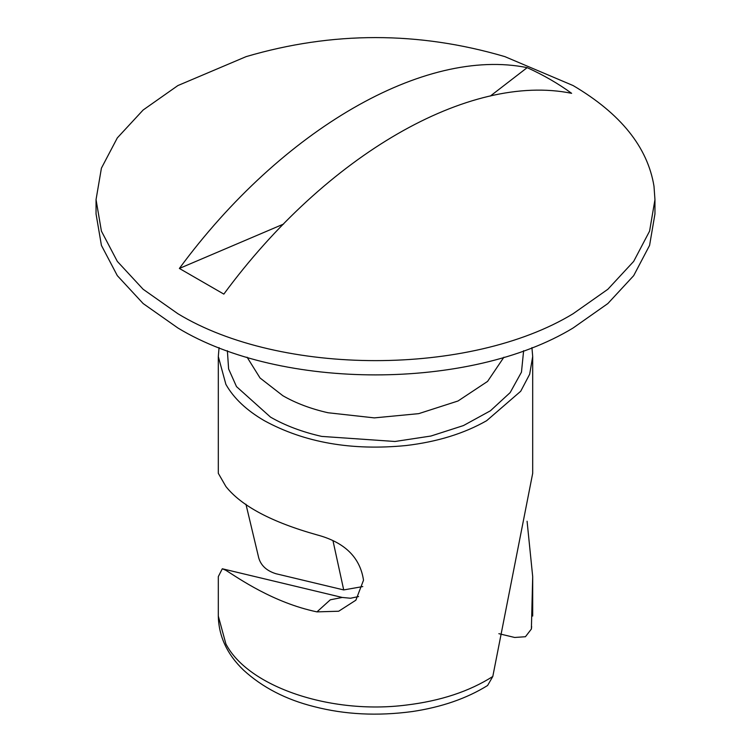 <?xml version="1.0" encoding="UTF-8"?>
<svg xmlns="http://www.w3.org/2000/svg" width="751" height="751" viewBox="0 0 751 751"><rect width="100%" height="100%" fill="white"/><g stroke="black" fill="none" stroke-linecap="round" stroke-linejoin="round"><path stroke-width="1.13" d="M362.799 586.569L343.714 589.929L332.956 540.598M219.067 347.6L218.306 356.518L218.306 473.308L225.891 486.507C241.446 506.061 271.806 522.18 316.96 534.862C344.578 542.203 360.095 557.317 363.512 580.213L355.88 600.18L338.692 611.23L316.96 611.877C273.336 602.753 238.602 578.298 225.891 570.309L222.305 568.77L218.306 576.608L218.306 616.064L225.891 643.926C248.074 686.752 330.553 714.736 406.15 705.076C440.405 700.974 469.281 691.446 492.797 676.482L487.596 685.494C466.737 698.458 441.654 707.142 412.337 711.544C377.528 716.219 344.784 714.577 314.106 706.625C286 699.603 262.512 687.465 243.634 670.221C227.206 654.478 218.757 636.426 218.306 616.064M218.306 356.518L225.891 384.371C233.73 398.237 246.544 410.337 264.343 420.691C304.455 442.602 351.721 450.882 406.15 445.531C437.232 441.841 464.071 433.562 486.657 420.691L520.725 391.243L529.671 374.223L532.694 356.518L532.694 473.308L492.797 676.482M527.08 521.241L532.694 576.608L531.379 629.028L525.447 636.726L514.679 637.468L498.861 633.684M245.943 504.221L258.203 555.646C259.874 564.527 265.788 570.553 275.936 573.726L343.714 589.929M532.694 356.518L531.933 347.6M654.956 199.644L654.956 213.904L649.587 245.38L633.684 275.645L607.859 303.545L573.107 327.99C470.239 390.529 280.761 390.529 177.893 327.99L143.141 303.545L117.316 275.645L101.413 245.38L96.044 213.904L96.044 199.644L101.413 168.168L117.316 137.902L143.141 110.003L177.893 85.558L246.131 56.625C332.374 31.242 418.626 31.242 504.869 56.625L573.107 85.558C620.645 113.589 647.606 147.14 653.99 186.201L654.956 199.644L649.587 231.12L633.684 261.386L607.859 289.276L573.107 313.73C470.239 376.26 280.761 376.26 177.893 313.73L143.141 289.276L117.316 261.386L101.413 231.12L96.044 199.644M283.587 224.051L179.376 268.445C281.728 129.416 424.813 46.806 527.164 67.646L490.309 96.072M179.376 268.445L223.836 294.11C326.187 155.081 469.272 72.481 571.624 93.321C558.275 83.596 543.452 75.034 527.164 67.646M531.642 626.531L531.379 629.028M247.088 357.204L260.053 377.997L282.874 395.73C295.885 403.212 310.942 408.882 328.046 412.75L374.355 417.885L418.739 413.641L458.026 400.987L487.577 381.405L503.912 357.204M523.625 350.717L521.466 372.149L510.154 392.604L490.403 410.797L463.433 425.573L430.943 436.031L394.979 441.485L321.719 436.406C302.334 432.032 285.267 425.601 270.52 417.124L236.499 386.615L228.614 368.948L227.375 350.717M316.96 611.877L330.29 599.814L342.231 597.449L350.492 598.247L358.602 596.547M532.694 576.608L532.694 616.064M222.305 568.77L342.231 597.449"/></g></svg>
